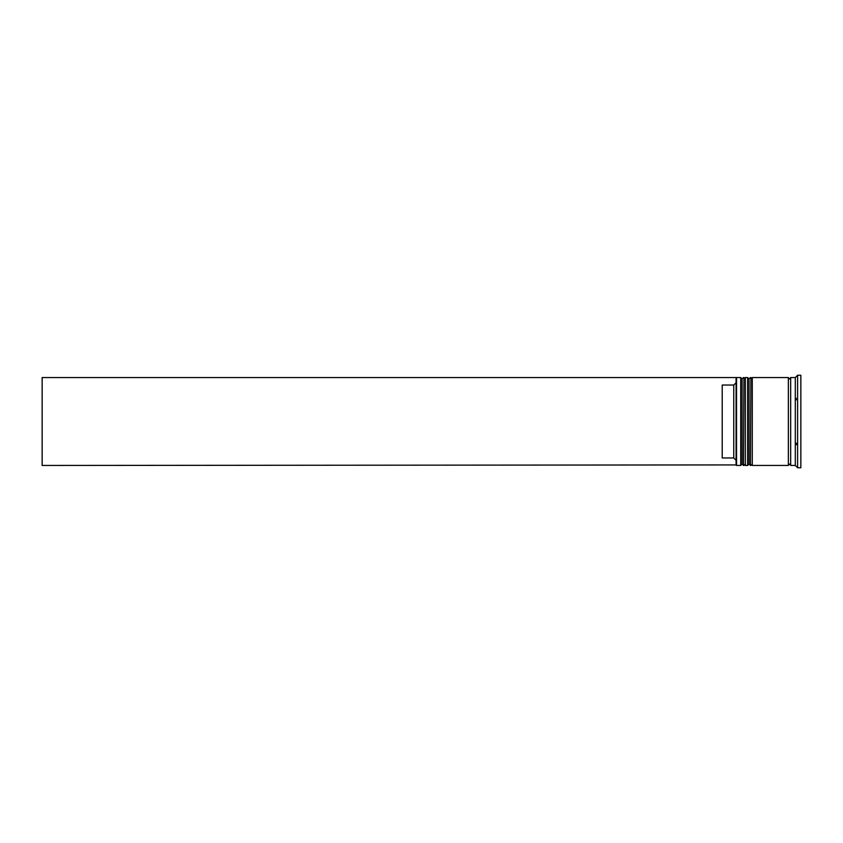 <?xml version="1.0" encoding="UTF-8"?>
<svg xmlns="http://www.w3.org/2000/svg" width="843" height="843" viewBox="0 0 843 843"><rect width="100%" height="100%" fill="white"/><g stroke="black" fill="none" stroke-linecap="round" stroke-linejoin="round"><path stroke-width="1.26" d="M743.484 465.452L743.947 377.548L743.484 465.452L742.093 464.061L742.093 378.939L742.093 464.061L740.712 465.452L740.712 377.548L736.55 377.548L736.55 465.452L740.712 465.452M750.428 465.452L750.892 377.548L750.428 465.452L749.037 464.061L749.037 378.939L749.037 464.061L747.646 465.452L747.646 377.548L745.338 377.548L745.338 465.452L747.646 465.452M736.087 464.925L736.087 377.548L42.15 377.548L42.15 465.452L736.087 464.925M796.224 443.123L796.224 444.746L796.224 443.123L796.751 444.208M796.751 466.906L797.615 467.76L800.85 467.76L800.85 375.24L797.615 375.24L797.615 467.76M796.224 466.379L795.297 465.452L795.297 377.548L796.224 376.621M752.272 421.5L752.272 465.452L788.363 465.452L788.363 377.548L752.272 377.548L752.272 421.5M795.297 377.548L790.671 377.548L790.671 465.452L795.297 465.452M733.768 385.03L722.209 385.03L722.209 457.97L733.768 457.97L733.768 385.03L736.087 382.711M736.087 460.289L733.768 457.97M796.224 399.877L796.224 398.254M743.947 465.452L745.338 464.061M743.947 377.548L745.338 378.939M743.484 377.548L742.093 378.939L740.712 377.548M750.892 465.452L752.272 464.061M750.892 377.548L752.272 378.939M750.428 377.548L749.037 378.939L747.646 377.548M788.363 465.22L789.512 464.061L790.671 465.22M788.363 377.78L789.512 378.939L790.671 377.78M796.751 376.094L797.615 375.24"/></g></svg>
